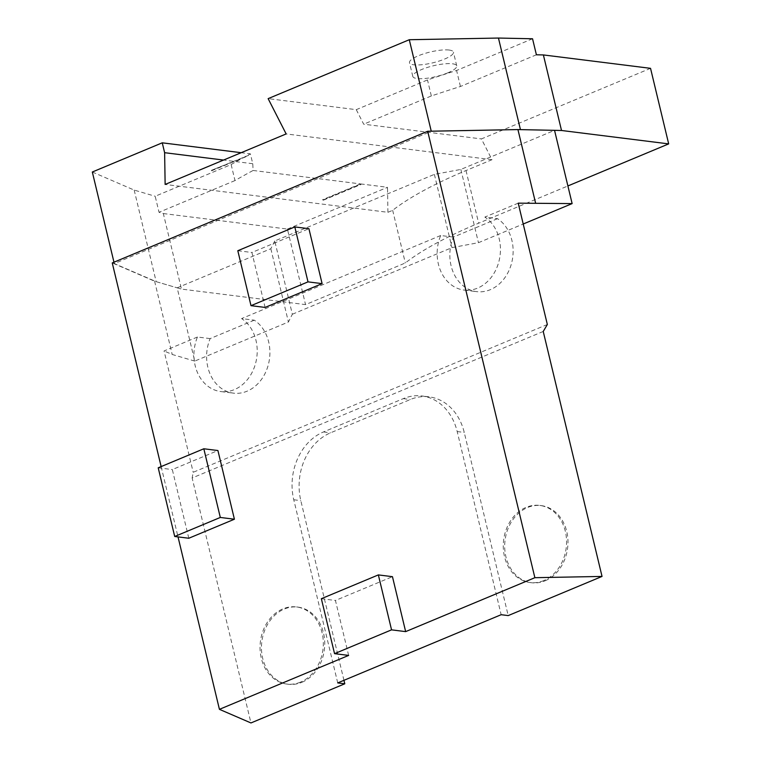 <?xml version="1.0" encoding="UTF-8"?>
<svg xmlns="http://www.w3.org/2000/svg" width="761" height="761" viewBox="0 0 761 761"><rect width="100%" height="100%" fill="white"/><g stroke="black" fill="none" stroke-linecap="round" stroke-linejoin="round"><path stroke-width="0.57" stroke-dasharray="3.81 2.85" d="M248.6 155.32L211.425 170.331L246.126 156.661A485.851 119.658 166.5 0 1 248.6 155.32L211.425 170.331M211.539 170.787L246.126 156.661M246.022 156.205A485.851 119.658 166.5 0 0 231.144 164.557L155.177 196.252L159.03 212.281L163.33 213.546L181.46 289.094L305.541 304.619L405.318 262.983A242.921 59.834 -13.5 0 1 478.65 223.192L567.896 185.95M92.319 172.005L134.183 190.079L155.177 196.252M231.144 164.557L234.987 180.576A485.851 119.658 166.5 0 1 253.109 170.474L252.757 163.72L250.388 153.846L241.189 152.704M250.388 153.846A485.851 119.658 166.5 0 0 248.495 154.864M447.887 72.799A22.592 5.565 -13.5 0 1 425.466 78.431A22.592 5.565 -13.5 0 1 412.804 76.433A22.592 5.565 -13.5 0 1 433.475 65.75A22.592 5.565 -13.5 0 1 456.733 65.884A22.592 5.565 -13.5 0 1 447.887 72.799M532.548 38.763L456.59 70.469A485.851 119.658 166.5 0 0 427.492 79.934L356.272 109.66L268.138 98.635M274.759 240.98L270.84 248.733L177.161 287.829L194.749 361.095L288.429 321.998L292.348 314.245L274.759 240.98L434.379 174.364L460.862 169.427L554.541 130.34L520.448 129.627L431.268 131.301L114.312 263.582L156.167 281.656L177.161 287.829L154.607 281.199L112.248 262.916M177.161 287.829L181.46 289.094M134.183 190.079L156.167 281.656M113.969 262.193L114.312 263.582M163.33 213.546L287.411 229.071L305.541 304.619M650.541 68.338L481.418 138.921L492.006 159.696L466.008 170.54A242.921 59.834 166.5 0 0 392.676 210.321L387.92 212.309L165.137 184.438M497.523 218.673L453.366 237.099A38.868 31.524 -82.9 0 0 476.662 291.634A38.868 31.524 -82.9 0 0 511.306 264.162A38.868 31.524 -82.9 0 0 497.523 218.673L484.833 217.085A38.868 31.524 -82.9 0 1 498.617 262.574A38.868 31.524 -82.9 0 1 463.972 290.046L476.662 291.634M453.366 237.099L440.676 235.51A38.868 31.524 -82.9 0 0 463.972 290.046M254.288 320.181L210.131 338.607A38.868 31.524 -82.9 0 0 233.437 393.142A38.868 31.524 -82.9 0 0 268.072 365.67A38.868 31.524 -82.9 0 0 254.288 320.181L241.598 318.593A38.868 31.524 -82.9 0 1 255.382 364.081A38.868 31.524 -82.9 0 1 220.747 391.554L233.437 393.142M210.131 338.607L197.441 337.018A38.868 31.524 -82.9 0 0 220.747 391.554M301.889 682.303A38.868 31.524 -82.9 0 0 324.681 641.181A38.868 31.524 -82.9 0 0 297.922 607.107A38.868 31.524 -82.9 0 0 261.822 641.761A38.868 31.524 -82.9 0 0 288.276 684.244A38.868 31.524 -82.9 0 0 301.889 682.303M300.481 682.132A38.868 31.524 97.1 0 1 286.868 684.063A38.868 31.524 97.1 0 1 260.405 641.59A38.868 31.524 97.1 0 1 296.514 606.936A38.868 31.524 97.1 0 1 323.273 641.009A38.868 31.524 97.1 0 1 300.481 682.132M545.123 580.795A38.868 31.524 -82.9 0 0 567.915 539.673A38.868 31.524 -82.9 0 0 541.157 505.599A38.868 31.524 -82.9 0 0 505.057 540.253A38.868 31.524 -82.9 0 0 531.511 582.736A38.868 31.524 -82.9 0 0 545.123 580.795M543.715 580.614A38.868 31.524 97.1 0 1 530.094 582.555A38.868 31.524 97.1 0 1 503.639 540.072A38.868 31.524 97.1 0 1 539.749 505.418A38.868 31.524 97.1 0 1 566.507 539.492A38.868 31.524 97.1 0 1 543.715 580.614M348.643 655.411L335.449 600.467L392.457 576.676M321.351 598.707L335.449 600.467M188.804 538.246L172.319 469.566L217.922 450.541M158.212 467.806L172.319 469.566M265.104 307.425L251.91 252.481L308.918 228.69M237.812 250.721L251.91 252.481M337.732 682.912L293.765 499.758A53.441 43.348 97.1 0 1 323.482 431.944L403.292 398.64A53.441 43.348 97.1 0 1 422.013 395.977A53.441 43.348 97.1 0 1 457.19 431.554L501.157 614.707M343.953 680.315L300.814 500.643A53.441 43.348 97.1 0 1 330.531 432.828L410.341 399.515A53.441 43.348 97.1 0 1 429.071 396.852A53.441 43.348 97.1 0 1 464.239 432.438L508.205 615.592M543.23 331.463L192.143 477.984L250.959 722.95M547.34 324.49L193.199 472.286L192.143 477.984M518.212 203.158L484.833 217.085M197.441 337.018L164.072 350.954L193.199 472.286M440.676 235.51L241.598 318.593M194.749 361.095L172.195 354.464L164.072 350.954M292.348 314.245L451.967 247.629L478.45 242.692L523.216 224.01M161.142 466.579L178.026 536.905M154.607 281.199L172.195 354.464M270.84 248.733L288.429 321.998M434.379 174.364L451.967 247.629M460.862 169.427L478.45 242.692M387.378 187.273A242.921 59.834 166.5 0 0 387.178 187.434L387.539 188.947L387.378 187.273L361.009 183.972L322.54 200.219L361.009 183.972M253.109 170.474L360.438 183.905L360.448 184.409M252.757 163.72L223.544 160.067M387.92 212.309L387.539 188.947M287.411 229.071L387.178 187.434M234.987 180.576L159.03 212.281M360.438 183.905L322.436 199.763M323.111 200.295L361.009 184.476M449.142 50.045A22.592 5.565 166.5 0 0 423.953 53.746A22.592 5.565 166.5 0 0 409.504 62.697A22.592 5.565 166.5 0 0 422.165 64.695A22.592 5.565 166.5 0 0 444.586 59.063A22.592 5.565 166.5 0 0 453.442 52.148A22.592 5.565 166.5 0 0 449.142 50.045M492.006 159.696L286.146 133.936M356.272 109.66L363.691 124.195L481.418 138.921M536.4 54.792L460.434 86.488A485.851 119.658 166.5 0 0 431.335 95.962L363.691 124.195M431.335 95.962L427.492 79.934M460.434 86.488L456.59 70.469M392.676 210.321L405.318 262.983M466.008 170.54L478.65 223.192M457.19 431.554L464.239 432.438M403.292 398.64L410.341 399.515M323.482 431.944L330.531 432.828M293.765 499.758L300.814 500.643M286.868 684.063L288.276 684.244M296.514 606.936L297.922 607.107M530.094 582.555L531.511 582.736M539.749 505.418L541.157 505.599M429.071 396.852L422.013 395.977M456.733 65.884L453.442 52.148M412.804 76.433L409.504 62.697"/><path stroke-width="1.14" d="M241.189 152.704L162.255 142.821L92.319 172.005L113.969 262.193M567.896 185.95L668.681 143.886L650.541 68.338L543.383 54.935L536.4 54.792L532.548 38.763L498.455 38.05L409.285 39.724L268.138 98.635L286.146 133.936L165.137 184.438L164.623 152.695L162.255 142.821M161.142 466.579L112.248 262.916L427.692 131.263L517.937 129.57L554.541 130.331L572.129 203.596L523.216 224.01M409.285 39.724L431.249 131.196M498.455 38.05L520.438 129.617M543.383 54.935L561.513 130.483L554.541 130.34M668.681 143.886L561.513 130.483M321.351 598.707L378.36 574.907L391.554 629.851L334.545 653.651L321.351 598.707M334.545 653.651L348.643 655.411L219.425 709.338L250.959 722.95L344.79 683.787L343.953 680.315M378.36 574.907L392.457 576.676L405.651 631.62L534.869 577.694L602.037 576.429L508.205 615.592L501.157 614.707L337.732 682.912L344.79 683.787M391.554 629.851L405.651 631.62M158.212 467.806L203.824 448.771L220.31 517.451L174.707 536.486L158.212 467.806M174.707 536.486L188.804 538.246L234.407 519.221L220.31 517.451M203.824 448.771L217.922 450.541L234.407 519.221M237.812 250.721L294.811 226.93L308.005 281.874L250.997 305.665L237.812 250.721M250.997 305.665L265.104 307.425L322.103 283.634L308.005 281.874M294.811 226.93L308.918 228.69L322.103 283.634M572.129 203.596L518.212 203.158L547.34 324.49L543.23 331.463L602.037 576.429M517.937 129.57L535.525 202.826M427.692 131.263L534.869 577.694M178.026 536.905L219.425 709.338M223.544 160.067L164.623 152.695"/></g></svg>
